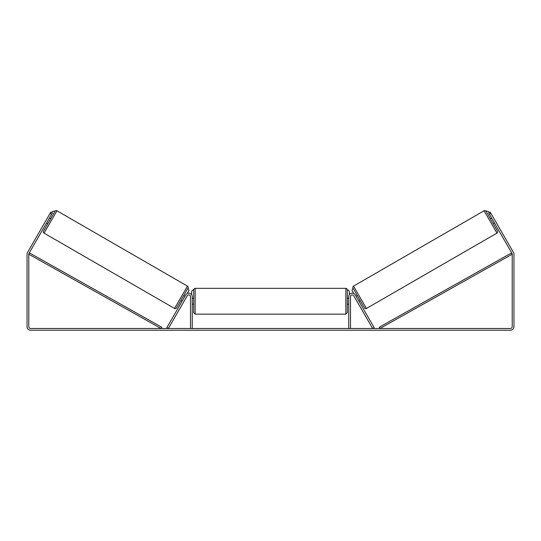 <?xml version="1.0" encoding="UTF-8"?>
<svg xmlns="http://www.w3.org/2000/svg" width="541" height="541" viewBox="0 0 541 541"><rect width="100%" height="100%" fill="white"/><g stroke="black" fill="none" stroke-linecap="round" stroke-linejoin="round"><path stroke-width="0.81" d="M185.759 294.872A3.476 3.476 0 0 1 192.251 296.61L192.251 328.488L190.506 328.488L190.506 296.61A1.738 1.738 0 0 0 187.267 295.738L168.359 328.488L166.851 327.616L185.759 294.872M355.241 294.872A3.476 3.476 0 0 0 348.749 296.61L348.749 328.488L350.494 328.488L350.494 296.61A1.738 1.738 0 0 1 353.733 295.738L372.641 328.488L374.149 327.616L355.241 294.872M366.44 308.465L353.537 286.128L484.053 210.774A1.447 1.447 0 0 1 486.034 211.301L497.483 231.129A1.447 1.447 0 0 1 496.956 233.11L366.44 308.465A1.447 1.447 0 0 1 364.458 307.937L360.184 300.532L358.926 301.256M356.032 296.231L357.283 295.508L353.009 288.103L364.458 307.937M353.537 286.128A1.447 1.447 0 0 0 353.009 288.103L351.975 290.375L353.78 293.493M490.308 218.706L491.566 217.982M493.209 223.724L494.467 223M356.445 296.955L358.514 300.539M491.979 218.699L494.048 222.283M51.605 214.216L50.103 213.35L50.827 212.092L52.335 212.965L29.025 253.337A1.738 1.738 0 0 0 28.788 254.209L28.788 326.75A1.738 1.738 0 0 0 30.526 328.488L510.474 328.488A1.738 1.738 0 0 0 512.212 326.75L512.212 254.209A1.738 1.738 0 0 0 511.975 253.337L488.665 212.965L490.173 212.092L490.897 213.35L489.395 214.216M50.103 213.35L27.517 252.471A3.476 3.476 0 0 0 27.05 254.209L27.05 326.75A3.476 3.476 0 0 0 30.526 330.226L510.474 330.226A3.476 3.476 0 0 0 513.95 326.75L513.95 254.209A3.476 3.476 0 0 0 513.483 252.471L490.897 213.35M174.56 308.465L187.463 286.128L56.947 210.774A1.447 1.447 0 0 0 54.966 211.301L43.517 231.129A1.447 1.447 0 0 0 44.044 233.11L174.56 308.465A1.447 1.447 0 0 0 176.542 307.937L180.816 300.532L182.074 301.256M187.463 286.128A1.447 1.447 0 0 1 187.991 288.103L176.542 307.937M50.692 218.706L49.434 217.982M49.021 218.699L46.952 222.283M47.791 223.724L46.533 223M184.968 296.231L183.717 295.508L187.991 288.103L189.025 290.375L187.22 293.493M184.555 296.955L182.486 300.539M193.698 301.242L193.698 289.8C194.077 288.779 194.557 288.292 195.145 288.346L195.145 314.145L193.698 312.691L193.698 301.242M195.145 314.145L345.855 314.145L345.855 288.346C346.443 288.292 346.923 288.779 347.302 289.8L347.302 312.691L347.302 304.143L348.749 304.143M192.251 299.173L192.251 303.318M348.749 303.318L348.749 299.173M51.828 212.674L52.484 211.545L54.465 211.01L54.966 211.301M191.67 294.683L191.67 291.247L193.117 289.8M347.883 289.8L349.33 291.247L349.33 294.683M489.172 212.674L488.516 211.545L486.535 211.01L486.034 211.301M28.788 254.209L161.056 328.488L161.766 327.224L29.498 252.945L28.788 254.209M512.212 254.209L379.944 328.488L379.234 327.224L511.502 252.945L512.212 254.209M484.053 210.774L496.956 233.11M56.947 210.774L44.044 233.11M345.855 288.346L195.145 288.346M193.698 298.348L192.251 298.348M348.749 298.348L347.302 298.348M193.698 304.143L192.251 304.143M345.855 314.145L347.302 312.691"/></g></svg>
